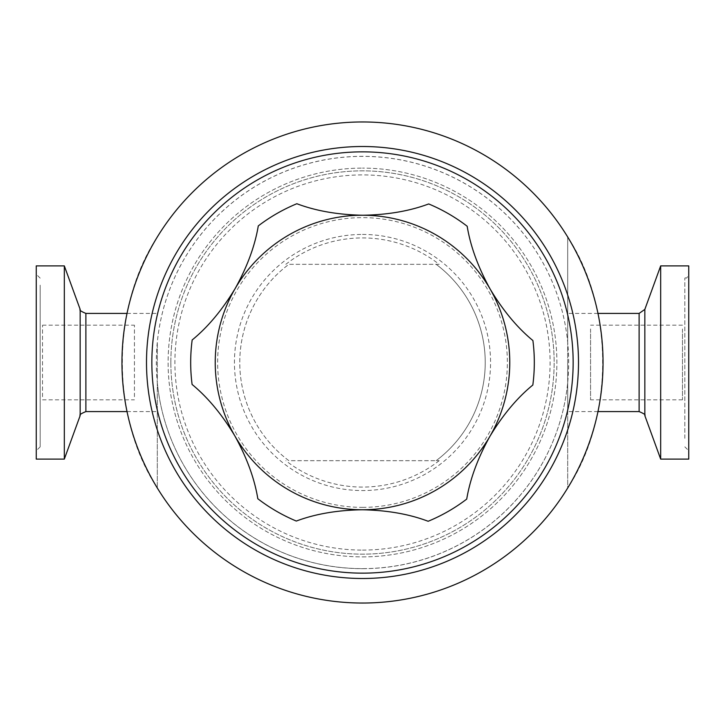 <?xml version="1.0" encoding="UTF-8"?>
<svg xmlns="http://www.w3.org/2000/svg" width="725" height="725" viewBox="0 0 725 725"><rect width="100%" height="100%" fill="white"/><g stroke="black" fill="none" stroke-linecap="round" stroke-linejoin="round"><path stroke-width="0.54" stroke-dasharray="3.62 2.72" d="M567.693 342.399L567.693 236.984C614.302 307.726 614.302 417.274 567.693 488.016L567.693 342.399A206.181 206.181 0 0 0 157.307 342.399L157.307 488.016L157.307 342.399M170.855 362.5A191.645 191.645 0 0 1 362.5 170.855A191.645 191.645 0 0 1 554.145 362.5A191.645 191.645 0 0 1 362.5 554.145A191.645 191.645 0 0 1 170.855 362.5A191.645 191.645 0 0 1 362.5 170.855A191.645 191.645 0 0 1 554.145 362.5A191.645 191.645 0 0 1 362.5 554.145A191.645 191.645 0 0 1 170.855 362.5M157.307 362.5L157.307 411.592L157.307 362.5M567.693 362.5L567.693 411.592L567.693 362.5M362.5 507.364A144.864 144.864 0 0 0 507.364 362.5A144.864 144.864 0 0 0 362.5 217.636A144.864 144.864 0 0 0 217.636 362.5A144.864 144.864 0 0 0 362.5 507.364M362.5 215.234A147.266 147.266 0 0 1 509.766 362.5A147.266 147.266 0 0 1 234.837 435.915A196.357 196.357 0 0 1 257.819 498.746A171.816 171.816 0 0 0 296.308 521.058A196.357 196.357 0 0 1 428.149 521.275A171.816 171.816 0 0 0 466.719 499.099A196.357 196.357 0 0 1 489.91 436.35A147.266 147.266 0 0 1 215.234 362.5A147.266 147.266 0 0 1 490.163 289.085A147.266 147.266 0 0 1 489.91 436.35A196.357 196.357 0 0 1 532.83 385.029A171.816 171.816 0 0 0 532.902 340.542A196.357 196.357 0 0 1 467.181 226.254A171.816 171.816 0 0 0 428.692 203.942A196.357 196.357 0 0 1 296.851 203.725A171.816 171.816 0 0 0 258.281 225.901A196.357 196.357 0 0 1 192.17 339.971A171.816 171.816 0 0 0 192.098 384.458A196.357 196.357 0 0 1 234.837 435.915A147.266 147.266 0 0 1 362.5 215.234M362.5 550.094A187.594 187.594 0 0 0 550.094 362.5A187.594 187.594 0 0 0 362.5 174.906A187.594 187.594 0 0 0 174.906 362.5A187.594 187.594 0 0 0 362.5 550.094M362.5 556.891A194.391 194.391 0 0 0 556.891 362.5A194.391 194.391 0 0 0 362.5 168.109A194.391 194.391 0 0 1 556.891 362.5A194.391 194.391 0 0 1 362.5 556.891A194.391 194.391 0 0 1 168.109 362.5A194.391 194.391 0 0 1 362.5 168.109A194.391 194.391 0 0 0 168.109 362.5A194.391 194.391 0 0 0 362.5 556.891M362.5 146.504A215.996 215.996 0 0 1 578.496 362.5A215.996 215.996 0 0 1 362.5 578.496A215.996 215.996 0 0 1 146.504 362.5A215.996 215.996 0 0 1 362.5 146.504M285.831 264.317A124.573 124.573 0 0 1 439.169 264.317L288.867 264.317A122.724 122.724 0 0 0 288.867 460.683L439.169 460.683L288.867 460.683A122.724 122.724 0 0 1 288.867 264.317L436.133 264.317A122.724 122.724 0 0 1 436.133 460.683A122.724 122.724 0 0 0 436.133 264.317L439.169 264.317M439.169 460.683A124.573 124.573 0 0 1 285.831 460.683M684.826 438.326L684.826 278.164L684.826 438.326M688.75 441.851L688.75 274.24L688.75 441.851M688.75 265.894L688.75 459.106M660.674 265.894L660.674 459.106M64.326 459.106L64.326 265.894M36.25 459.106L36.25 265.894M40.174 285.142L40.174 446.836L40.174 285.142M36.25 281.536L36.25 450.76L36.25 281.536M567.693 236.984A240.537 240.537 0 0 0 362.5 121.963A240.537 240.537 0 0 1 567.693 236.984L567.693 488.016A240.537 240.537 0 0 1 362.5 603.037A240.537 240.537 0 0 0 567.693 488.016M362.5 121.963A240.537 240.537 0 0 0 157.307 236.984C110.698 307.726 110.698 417.274 157.307 488.016A240.537 240.537 0 0 0 362.5 603.037M134.433 396.72L134.433 325.19L134.433 396.72M42.53 396.72L42.53 325.19L42.53 396.72M590.567 328.96L590.567 399.81L590.567 328.96M682.47 328.96L682.47 399.81L682.47 328.96M362.5 568.681A206.181 206.181 0 0 0 568.681 362.5A206.181 206.181 0 0 0 362.5 156.319A206.181 206.181 0 0 0 156.319 362.5A206.181 206.181 0 0 0 362.5 568.681M362.5 234.438A128.062 128.062 0 0 1 490.562 362.5A128.062 128.062 0 0 1 362.5 490.562A128.062 128.062 0 0 1 234.438 362.5A128.062 128.062 0 0 1 362.5 234.438M644.833 309.403L644.833 415.597M639.115 313.408L639.115 411.592M85.885 411.592L85.885 313.408M80.167 415.597L80.167 309.403M436.133 460.683A122.724 122.724 0 0 0 436.133 264.317M157.307 382.601A206.181 206.181 0 0 0 567.693 382.601M127.02 411.592L157.307 411.592M597.98 411.592L567.693 411.592M684.826 278.164C686.294 276.796 685.923 280.72 688.75 274.24M597.98 313.408L567.693 313.408M127.02 313.408L157.307 313.408M40.174 278.164L36.25 274.24M40.174 446.836L36.25 450.76M684.826 446.836L688.75 450.76M42.53 399.81L134.433 399.81M42.53 325.19L134.433 325.19M682.47 399.81L590.567 399.81M682.47 325.19L590.567 325.19"/><path stroke-width="1.09" d="M362.5 603.037A240.537 240.537 0 0 0 603.037 362.5A240.537 240.537 0 0 0 362.5 121.963A240.537 240.537 0 0 0 121.963 362.5A240.537 240.537 0 0 0 362.5 603.037A240.537 240.537 0 0 0 603.037 362.5A240.537 240.537 0 0 0 362.5 121.963M363.08 215.234C387.812 214.808 409.688 211.047 428.692 203.942A171.816 171.816 0 0 1 467.181 226.254C470.443 246.273 478.101 267.217 490.163 289.085A147.266 147.266 0 0 0 235.09 288.65C247.18 266.927 254.919 246.011 258.281 225.901A171.816 171.816 0 0 1 296.851 203.725C315.747 210.875 337.632 214.718 362.5 215.234L363.08 215.234M362.5 146.504A215.996 215.996 0 0 1 578.496 362.5A215.996 215.996 0 0 1 362.5 578.496A215.996 215.996 0 0 1 146.504 362.5A215.996 215.996 0 0 1 362.5 146.504A215.996 215.996 0 0 0 146.504 362.5A215.996 215.996 0 0 0 362.5 578.496M660.674 459.106L688.75 459.106L688.75 265.894L660.674 265.894L660.674 459.106L644.833 415.597L644.833 309.403L660.674 265.894M64.326 265.894L64.326 459.106L36.25 459.106L36.25 265.894L64.326 265.894L80.167 309.403L80.167 415.597C79.134 414.917 81.037 413.585 85.885 411.592L127.02 411.592M257.819 498.746C254.557 478.727 246.899 457.783 234.837 435.915A147.266 147.266 0 0 0 362.255 509.766C337.388 510.155 315.402 513.916 296.308 521.058A171.816 171.816 0 0 1 257.819 498.746M192.098 384.458A171.816 171.816 0 0 1 192.17 339.971C207.876 327.129 222.176 310.028 235.09 288.65A147.266 147.266 0 0 0 234.837 435.915C222.067 414.582 207.821 397.427 192.098 384.458M532.902 340.542A171.816 171.816 0 0 1 532.83 385.029C517.124 397.871 502.824 414.972 489.91 436.35A147.266 147.266 0 0 0 490.163 289.085C502.933 310.418 517.179 327.573 532.902 340.542M466.719 499.099A171.816 171.816 0 0 1 428.149 521.275C409.181 514.097 387.213 510.255 362.255 509.766A147.266 147.266 0 0 0 489.91 436.35C477.82 458.073 470.081 478.989 466.719 499.099M362.5 573.149A210.649 210.649 0 0 0 573.149 362.5A210.649 210.649 0 0 0 362.5 151.851A210.649 210.649 0 0 0 151.851 362.5A210.649 210.649 0 0 0 362.5 573.149M644.833 415.597C645.866 414.917 643.963 413.585 639.115 411.592L639.115 313.408L597.98 313.408M80.167 309.403C79.134 310.073 81.037 311.406 85.885 313.408L85.885 411.592M85.885 313.408L127.02 313.408M80.167 415.597L64.326 459.106M639.115 411.592L597.98 411.592M644.833 309.403L639.115 313.408"/></g></svg>
